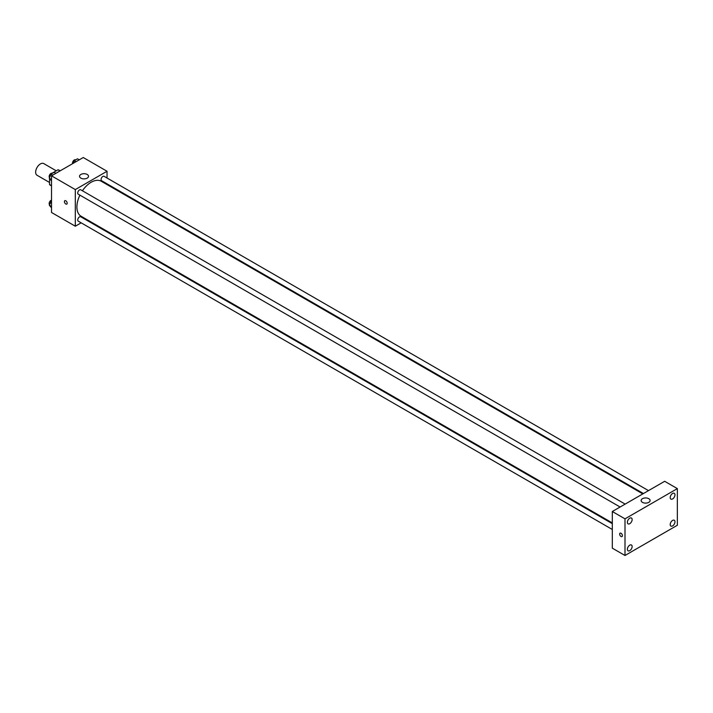 <?xml version="1.0" encoding="UTF-8"?>
<svg xmlns="http://www.w3.org/2000/svg" width="713" height="713" viewBox="0 0 713 713"><rect width="100%" height="100%" fill="white"/><g stroke="black" fill="none" stroke-linecap="round" stroke-linejoin="round"><path stroke-width="1.07" d="M56.265 170.808L43.778 163.598A6.729 3.886 120 0 0 38.591 165.398A6.729 3.886 120 0 0 35.65 172.172A6.729 3.886 120 0 0 37.04 175.255L49.527 182.466M52.031 173.25L58.029 169.792A8.69 5.018 120 0 1 59.027 170.149L60.204 170.826M51.514 185.647L49.527 184.507A8.69 5.018 120 0 0 50.347 185.193L51.514 185.87M49.527 184.507L49.527 178.571M60.008 170.933L58.029 169.792M81.166 222.83L75.311 226.217L51.514 212.474L51.514 175.835L83.243 157.52L107.039 171.263L107.039 178.018M86.843 219.551L86.211 219.925M79.901 195.139A20.196 11.658 120 0 0 76.897 206.975A20.196 11.658 120 0 0 81.077 216.226L612.307 522.923M642.814 493.904L101.273 181.254A20.196 11.658 120 0 0 82.414 190.772M107.039 183.838L107.039 184.578M75.311 226.217L75.311 189.578L107.039 171.263M648.491 490.624L104.107 176.325A2.522 1.453 120 0 0 102.164 177.002A2.522 1.453 120 0 0 101.068 179.542A2.522 1.453 120 0 0 101.594 180.701L643.447 493.539M612.307 523.663L80.756 216.779A2.522 1.453 120 0 0 78.813 217.447A2.522 1.453 120 0 0 77.717 219.987A2.522 1.453 120 0 0 78.234 221.146L612.307 529.483M620.096 507.014L78.234 194.177A2.522 1.453 -60 0 1 78.234 191.271A2.522 1.453 -60 0 1 80.756 189.81L625.141 504.109M75.311 189.578L51.514 175.835M80.863 178.125A4.483 2.594 180 0 1 79.544 176.298A4.483 2.594 180 0 1 84.036 173.705A4.483 2.594 180 0 1 88.519 176.298A4.483 2.594 180 0 1 85.756 178.687A4.483 2.594 180 0 1 80.863 178.125M67.182 203.205A1.961 1.132 60 0 1 66.772 204.096A1.961 1.132 60 0 1 64.812 202.964A1.961 1.132 60 0 1 64.812 200.701A1.961 1.132 60 0 1 66.327 201.226A1.961 1.132 60 0 1 67.182 203.205M66.772 204.096A1.961 1.132 60 0 1 64.812 202.964A1.961 1.132 60 0 1 64.812 200.701M612.307 548.154L612.307 511.515L664.659 481.293L677.35 488.619L677.35 525.258L624.998 555.48L612.307 548.154M624.998 555.48L624.998 518.841L612.307 511.515M622.422 535.677A1.961 1.132 60 0 1 622.012 536.568A1.961 1.132 60 0 1 620.052 535.436A1.961 1.132 60 0 1 620.052 533.172A1.961 1.132 60 0 1 621.567 533.698A1.961 1.132 60 0 1 622.422 535.677M624.998 518.841L677.35 488.619M648.794 502.353A4.483 2.594 180 0 1 643.901 502.915A4.483 2.594 180 0 1 641.139 500.526A4.483 2.594 180 0 1 645.621 497.932A4.483 2.594 180 0 1 650.113 500.526A4.483 2.594 180 0 1 648.794 502.353M672.591 493.458A3.369 1.943 120 0 0 670.211 497.576A3.369 1.943 120 0 0 670.906 499.118A3.369 1.943 120 0 0 674.275 497.175A3.369 1.943 120 0 0 674.275 493.289A3.369 1.943 120 0 0 672.591 493.458M629.757 518.182A3.369 1.943 120 0 0 627.378 522.308A3.369 1.943 120 0 0 628.073 523.85A3.369 1.943 120 0 0 631.442 521.907A3.369 1.943 120 0 0 631.442 518.021A3.369 1.943 120 0 0 629.757 518.182M629.757 545.151A3.369 1.943 120 0 0 627.378 549.268A3.369 1.943 120 0 0 628.073 550.81A3.369 1.943 120 0 0 631.442 548.867A3.369 1.943 120 0 0 631.442 544.982A3.369 1.943 120 0 0 629.757 545.151M672.591 520.419A3.369 1.943 120 0 0 670.211 524.536A3.369 1.943 120 0 0 670.906 526.078A3.369 1.943 120 0 0 674.275 524.135A3.369 1.943 120 0 0 674.275 520.249A3.369 1.943 120 0 0 672.591 520.419M622.012 536.568A1.961 1.132 60 0 1 620.052 535.436A1.961 1.132 60 0 1 620.052 533.172M51.514 180.897L49.322 178.277L50.926 174.141L54.135 172.296L55.89 173.312M51.514 179.542L49.322 178.277M52.691 175.157L50.926 174.141M52.272 173.366L52.201 173.321A2.522 1.453 120 0 0 50.258 173.999A2.522 1.453 120 0 0 49.161 176.539A2.522 1.453 120 0 0 49.58 177.617M73.261 163.286L74.277 160.666L77.485 158.812L79.241 159.828M76.041 161.682L74.277 160.666M75.623 159.881L75.551 159.846A2.522 1.453 120 0 0 73.608 160.514A2.522 1.453 120 0 0 72.512 163.054A2.522 1.453 120 0 0 72.601 163.66M51.514 207.857L49.322 205.237L51.514 200.772M51.514 206.503L49.322 205.237M51.514 201.449L50.926 201.111M51.514 200.193A2.522 1.453 120 0 0 49.161 203.499A2.522 1.453 120 0 0 49.58 204.586"/></g></svg>
